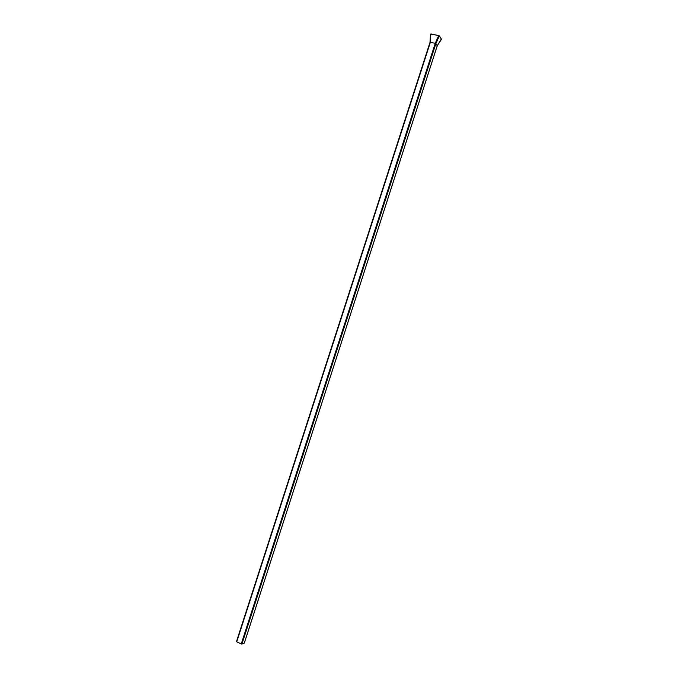 <?xml version="1.0" encoding="UTF-8"?>
<svg xmlns="http://www.w3.org/2000/svg" width="678" height="678" viewBox="0 0 678 678"><rect width="100%" height="100%" fill="white"/><g stroke="black" fill="none" stroke-linecap="round" stroke-linejoin="round"><path stroke-width="1.02" d="M244.326 642.981L437.259 45.672L441.505 39.282L439.344 35.815L435.895 43.553L437.225 45.79M241.927 644.075L241.241 643.964L435.268 43.248L435.895 43.553L241.927 644.075L244.292 643.1M236.741 641.812L429.996 42.383L435.268 43.248L438.751 35.519L430.81 34.07L430.361 42.341L236.741 641.812L241.241 643.964M430.598 34.053L438.751 35.519M244.343 643.049L437.276 45.748L441.336 38.968M430.055 42.341L430.479 34.171L429.996 42.383L236.478 641.558M430.945 33.908L439.344 35.815M438.81 35.341L441.497 39.265"/></g></svg>
